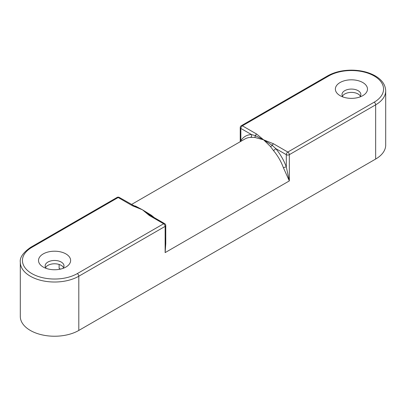 <?xml version="1.0" encoding="UTF-8"?>
<svg xmlns="http://www.w3.org/2000/svg" width="406" height="406" viewBox="0 0 406 406"><rect width="100%" height="100%" fill="white"/><g stroke="black" fill="none" stroke-linecap="round" stroke-linejoin="round"><path stroke-width="0.61" d="M149.144 214.591L150.418 215.413A2.142 1.238 120 0 0 150.408 215.398A2.142 1.238 120 0 0 149.337 215.505L163.623 223.757L77.292 273.598A32.13 18.549 180 0 1 31.851 273.598A32.13 18.549 180 0 1 31.851 247.366A2.142 1.238 -120 0 0 30.78 247.259C23.142 252.552 19.65 257.541 20.3 262.23L20.3 316.447A34.271 19.787 0 0 0 41.458 334.727A34.271 19.787 0 0 0 78.805 330.438L375.662 159.045A34.271 19.787 0 0 0 385.7 145.054L385.7 90.842C385.472 84.849 382.016 79.88 375.332 75.932C368.658 72.166 360.736 70.238 351.56 70.147C342.344 70.197 334.371 72.101 327.637 75.866A2.142 1.238 -120 0 1 328.708 75.973A32.13 18.549 180 0 1 374.149 75.973A32.13 18.549 180 0 1 374.149 102.205A2.142 1.238 60 0 1 375.662 104.829A34.271 19.787 0 0 0 385.7 90.842M360.401 96.176A9.424 5.44 0 0 0 358.092 93.989A9.424 5.44 0 0 0 342.456 96.176M343.05 97.004A9.424 5.44 180 0 1 342.004 94.512A9.424 5.44 180 0 1 347.82 89.487A9.424 5.44 180 0 1 358.092 90.665A9.424 5.44 180 0 1 360.853 94.512A9.424 5.44 180 0 1 359.807 97.004M362.786 82.535A16.062 9.277 180 0 1 362.786 95.649A16.062 9.277 180 0 1 340.071 95.649A16.062 9.277 180 0 1 340.071 82.535A16.062 9.277 180 0 1 362.786 82.535M165.765 243.712L165.135 252.613L165.765 237.485M150.87 215.667A2.142 0.497 125 0 0 151.408 215.281L142.415 209.765L149.139 214.596M154.31 217.657L151.408 215.281M136.046 206.893L142.415 209.765L149.337 215.505M78.805 330.438L78.805 276.222L165.135 226.375L165.135 252.613L289.331 180.909L286.301 166.917A36.413 21.021 -120 0 0 275.699 148.55A2.142 0.507 -40 0 1 273.471 150.56A34.271 19.787 60 0 1 283.449 167.84L289.331 180.909L289.331 154.676L375.662 104.829L375.662 159.045M283.449 167.84A2.142 0.507 160 0 1 286.301 166.917L286.301 154.676A2.142 1.238 0 0 0 289.331 154.676A2.142 1.238 -120 0 0 287.818 152.052A2.142 1.238 120 0 0 286.301 154.676L275.699 148.55L272.248 145.363L263.585 139.806L270.467 146.541A2.142 0.995 144.6 0 0 272.248 145.363A2.142 1.238 120 0 1 273.532 143.805L263.585 139.806L255.384 135.624A2.142 1.294 -87.6 0 1 254.592 137.375L263.585 139.806L256.663 134.066L242.377 125.819A2.142 1.238 -120 0 0 241.306 125.713L327.637 75.866M270.467 146.541L273.471 150.56M30.78 247.259L117.111 197.417A2.142 1.238 60 0 1 118.182 197.519L132.468 205.771L142.415 209.765L135.533 206.116A2.142 1.791 -68.9 0 1 134.69 206.273M135.533 206.116L133.462 205.619M132.468 205.771A2.142 1.238 -60 0 1 133.538 205.664A2.142 1.238 -60 0 1 133.61 205.71M241.174 141.156A2.142 1.675 32.2 0 0 240.865 140.684L240.682 141.44M131.493 204.482L244.935 138.984A34.271 19.787 60 0 1 250.664 137.39A2.142 1.675 87.8 0 0 251.466 134.564A36.413 21.021 -120 0 0 240.865 140.684L240.865 128.443A2.142 1.238 -60 0 1 242.377 125.819L328.708 75.973M256.663 134.066A2.142 1.238 -60 0 0 255.384 135.624L251.466 134.564L240.865 128.443A2.142 1.238 0 0 1 240.235 127.565A2.142 2.142 0 0 1 241.306 125.713M250.664 137.39L254.592 137.375M43.214 267.036L43.214 267.036A16.062 9.277 180 0 1 43.214 253.923A16.062 9.277 180 0 1 65.929 253.923A16.062 9.277 180 0 1 65.929 267.036A16.062 9.277 180 0 1 43.214 267.036L43.214 267.036M62.95 268.396A9.424 5.44 0 0 0 63.996 265.905A9.424 5.44 0 0 0 54.571 260.459A9.424 5.44 0 0 0 45.147 265.9A9.424 5.44 0 0 0 46.193 268.396M63.544 267.564A9.424 5.44 0 0 0 54.571 263.783A9.424 5.44 0 0 0 45.599 267.564M59.114 264.458L59.114 268.351L60.438 269.117M165.135 226.375A2.142 1.238 0 0 0 165.765 225.503A2.142 2.142 0 0 0 164.694 223.65A2.142 1.238 120 0 0 163.623 223.757A2.142 1.238 60 0 1 165.135 226.375M77.292 273.598A2.142 1.238 60 0 1 78.805 276.222A34.271 19.787 0 0 1 41.458 280.51A34.271 19.787 0 0 1 20.3 262.23M31.851 247.366L118.182 197.519A2.142 1.238 -60 0 1 119.252 197.417A2.142 2.142 0 0 0 117.111 197.417M374.149 102.205L287.818 152.052L273.532 143.805M165.765 243.773L165.765 225.503M164.694 223.65L150.408 215.398M136.056 206.893L119.252 197.417M240.235 141.699L240.235 127.565"/></g></svg>
